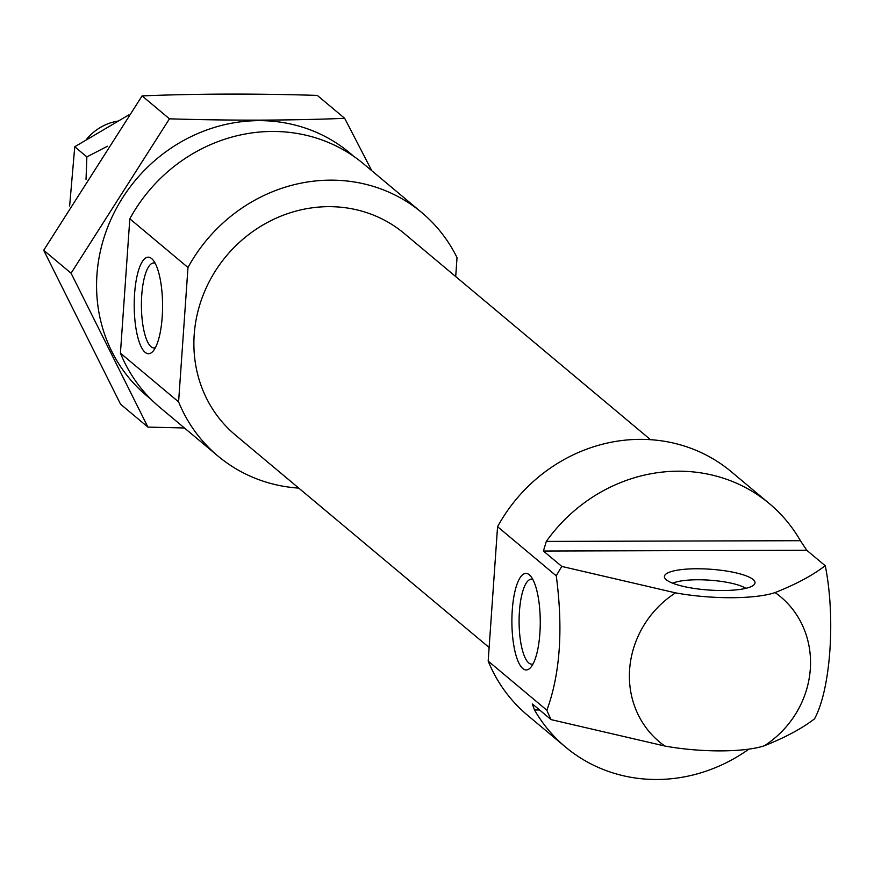 <?xml version="1.0" encoding="UTF-8"?>
<svg xmlns="http://www.w3.org/2000/svg" width="874" height="874" viewBox="0 0 874 874"><rect width="100%" height="100%" fill="white"/><g stroke="black" fill="none" stroke-linecap="round" stroke-linejoin="round"><path stroke-width="1.31" d="M155.124 263.194A42.498 12.487 -90.2 0 0 153.78 262.954A42.498 12.487 -90.2 0 0 141.741 295.27A42.498 12.487 -90.2 0 0 154.021 347.95A42.498 12.487 -90.2 0 0 155.364 347.699M769.382 503.621A158.751 147.302 129.9 0 0 546.316 541.41L543.409 551.024L806.778 550.292L800.398 540.7A158.751 147.302 129.9 0 0 769.382 503.621L731.363 471.785A158.751 147.302 129.9 0 0 497.568 526.705L488.173 661.083L546.873 710.234A158.751 147.302 -50.1 0 0 551.101 719.619L664.83 746.025A75.437 17.327 -176 0 0 764.389 745.751C785.245 737.481 801.95 728.534 814.481 718.876A158.751 147.302 -50.1 0 0 814.634 718.625C830.704 689.051 835.653 617.426 825.307 565.948A158.751 147.302 -50.1 0 0 825.187 565.707C812.7 575.332 796.006 584.291 775.096 592.572A75.437 17.327 4 0 1 675.536 592.856L561.818 566.439A158.751 147.302 -50.1 0 0 556.279 575.857C563.282 629.258 560.147 674.051 546.873 710.234M488.173 661.083A158.751 147.302 129.9 0 0 527.525 715.238L565.554 747.073A158.751 147.302 129.9 0 0 748.887 749.127M532.266 703.985L534.527 709.994A158.751 147.302 129.9 0 0 565.554 747.073M532.692 704.204L551.101 719.619M497.568 526.705L556.279 575.857M543.409 551.024L561.818 566.439M806.778 550.292L825.187 565.707M120.426 353.172L178.591 401.876A158.751 147.302 129.9 0 0 217.943 456.031L159.778 407.328A158.751 147.302 129.9 0 1 120.426 353.172L129.822 218.795L187.986 267.499A158.751 147.302 129.9 0 1 421.781 212.579A158.751 147.302 129.9 0 1 457.026 257.601L455.704 276.566M421.781 212.579L363.606 163.875A158.751 147.302 129.9 0 0 129.822 218.795M217.943 456.031A158.751 147.302 129.9 0 0 298.766 488.118M650.54 439.698L404.258 233.5A131.471 121.978 129.9 0 0 328.788 206.657A131.471 121.978 129.9 0 0 203.948 293.085A131.471 121.978 129.9 0 0 235.467 435.11L489.123 647.492M178.591 401.876L187.986 267.499M722.7 590.518A45.415 10.433 -176 0 1 664.732 577.922A45.415 10.433 -176 0 1 710.442 569.236A45.415 10.433 -176 0 1 754.491 584.203A45.415 10.433 -176 0 1 722.7 590.518M512.273 610.128A48.267 14.181 -90.2 0 0 516.501 657.019A48.267 14.181 -90.2 0 0 530.562 667.605A48.267 14.181 -90.2 0 0 540.263 621.654A48.267 14.181 -90.2 0 0 530.31 575.758A48.267 14.181 -90.2 0 0 512.273 610.128M134.585 293.904A48.267 14.181 -90.2 0 0 138.813 340.794A48.267 14.181 -90.2 0 0 152.884 351.381A48.267 14.181 -90.2 0 0 162.575 305.43A48.267 14.181 -90.2 0 0 152.622 259.534A48.267 14.181 -90.2 0 0 134.585 293.904M672.718 583.231A39.691 9.111 -176 0 1 709.677 580.183A39.691 9.111 -176 0 1 745.839 588.344M532.812 579.418A42.498 12.487 -90.2 0 0 531.468 579.178A42.498 12.487 -90.2 0 0 519.429 611.494A42.498 12.487 -90.2 0 0 531.698 664.174A42.498 12.487 -90.2 0 0 533.053 663.923M117.553 121.136A49.61 46.027 129.9 0 0 86.286 139.578M69.636 206.002L74.76 146.756L128.707 114.964M74.76 146.756L86.865 156.905L86.034 179.378M107.469 146.231L86.865 156.905M150.459 398.762A158.26 146.843 -50.1 0 1 135.623 180.044A158.26 146.843 -50.1 0 1 353.544 156.206M371.811 170.747L344.684 118.329C289.491 120.557 231.086 120.721 169.458 118.82L71.078 273.201L147.903 427.091L184.447 427.976M344.684 118.329L317.306 95.408C255.678 93.496 197.273 93.66 142.091 95.9L169.458 118.82M147.903 427.091L120.536 404.17L43.7 250.281L142.091 95.9M71.078 273.201L43.7 250.281M764.389 745.751A94.523 87.706 129.9 0 0 775.096 592.572M675.536 592.856A94.523 87.706 129.9 0 0 629.619 669.55A94.523 87.706 129.9 0 0 664.83 746.025M534.527 709.994L539.597 709.983M546.316 541.41L800.398 540.7"/></g></svg>
